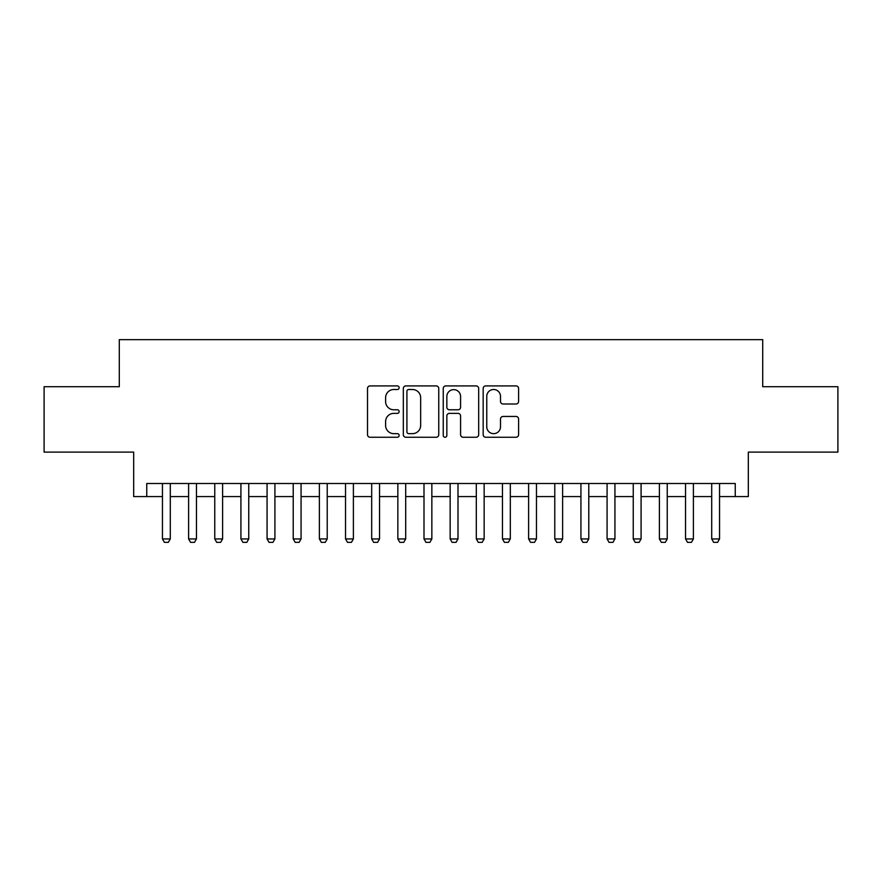 <?xml version="1.0" encoding="UTF-8"?>
<svg xmlns="http://www.w3.org/2000/svg" width="882" height="882" viewBox="0 0 882 882"><rect width="100%" height="100%" fill="white"/><g stroke="black" fill="none" stroke-linecap="round" stroke-linejoin="round"><path stroke-width="1.32" d="M399.149 387.705A1.797 1.797 0 0 0 397.352 385.908L370.076 385.908A2.569 2.569 0 0 0 367.507 388.466L367.507 434.683A2.569 2.569 0 0 0 370.076 437.252L397.352 437.252A1.797 1.797 0 0 0 399.149 435.454A1.797 1.797 0 0 0 397.352 433.657L393.824 433.657A8.214 8.214 0 0 1 385.61 425.444L385.61 421.585A8.214 8.214 0 0 1 393.824 413.371L397.352 413.371A1.797 1.797 0 0 0 399.149 411.574A1.797 1.797 0 0 0 397.352 409.777L393.824 409.777A8.214 8.214 0 0 1 385.61 401.564L385.61 397.716A8.214 8.214 0 0 1 393.824 389.502L397.352 389.502A1.797 1.797 0 0 0 399.149 387.705M516.025 404A2.569 2.569 0 0 0 518.594 401.431L518.594 388.466A2.569 2.569 0 0 0 516.025 385.908L485.739 385.908A2.569 2.569 0 0 0 483.171 388.466L483.171 434.683A2.569 2.569 0 0 0 485.739 437.252L516.025 437.252A2.569 2.569 0 0 0 518.594 434.683L518.594 419.016A2.569 2.569 0 0 0 516.025 416.458L503.06 416.458A2.569 2.569 0 0 0 500.502 419.016L500.502 426.789A6.869 6.869 0 0 1 493.633 433.657A6.869 6.869 0 0 1 486.765 426.789L486.765 396.36A6.869 6.869 0 0 1 493.633 389.502A6.869 6.869 0 0 1 500.502 396.36L500.502 401.431A2.569 2.569 0 0 0 503.06 404L516.025 404M146.754 496.577L146.754 483.501L735.246 483.501L735.246 496.577L748.322 496.577L748.322 452.113L837.9 452.113L837.9 386.724L762.709 386.724L762.709 339.647L119.291 339.647L119.291 386.724L44.1 386.724L44.1 452.113L133.678 452.113L133.678 496.577L162.453 496.577M438.751 388.466A2.569 2.569 0 0 0 436.182 385.908L405.896 385.908A2.569 2.569 0 0 0 403.328 388.466L403.328 434.683A2.569 2.569 0 0 0 405.896 437.252L436.182 437.252A2.569 2.569 0 0 0 438.751 434.683L438.751 388.466M445.818 385.908L476.104 385.908A2.569 2.569 0 0 1 478.672 388.466L478.672 434.683A2.569 2.569 0 0 1 476.104 437.252L463.138 437.252A2.569 2.569 0 0 1 460.58 434.683L460.58 415.94A2.569 2.569 0 0 0 458.012 413.371L449.412 413.371A2.569 2.569 0 0 0 446.843 415.94L446.843 435.454A1.797 1.797 0 0 1 445.046 437.252A1.797 1.797 0 0 1 443.249 435.454L443.249 388.466A2.569 2.569 0 0 1 445.818 385.908M170.292 496.577L188.605 496.577M196.454 496.577L214.756 496.577M222.606 496.577L240.918 496.577M248.757 496.577L267.07 496.577M274.919 496.577L293.221 496.577M301.071 496.577L319.383 496.577M327.222 496.577L345.535 496.577M353.384 496.577L371.686 496.577M379.536 496.577L397.848 496.577M405.687 496.577L423.999 496.577M431.849 496.577L450.151 496.577M458.001 496.577L476.313 496.577M484.152 496.577L502.464 496.577M510.314 496.577L528.616 496.577M536.465 496.577L554.778 496.577M562.617 496.577L580.929 496.577M588.779 496.577L607.081 496.577M614.93 496.577L633.243 496.577M641.082 496.577L659.394 496.577M667.244 496.577L685.546 496.577M693.395 496.577L711.708 496.577M719.547 496.577L735.246 496.577M408.719 389.502A1.797 1.797 0 0 0 406.922 391.299L406.922 431.86A1.797 1.797 0 0 0 408.719 433.657L412.434 433.657A8.214 8.214 0 0 0 420.659 425.444L420.659 397.716A8.214 8.214 0 0 0 412.434 389.502L408.719 389.502M460.58 396.492A6.869 6.869 0 0 0 453.712 389.623A6.869 6.869 0 0 0 446.843 396.492L446.843 407.208A2.569 2.569 0 0 0 449.412 409.777L458.012 409.777A2.569 2.569 0 0 0 460.58 407.208L460.58 396.492M170.292 483.501L170.292 538.946L168.341 542.353L164.416 542.353L162.453 538.946L162.453 483.501M162.453 538.946L170.292 538.946M196.454 483.501L196.454 538.946L194.492 542.353L190.567 542.353L188.605 538.946L188.605 483.501M188.605 538.946L196.454 538.946M222.606 483.501L222.606 538.946L220.643 542.353L216.718 542.353L214.756 538.946L214.756 483.501M214.756 538.946L222.606 538.946M248.757 483.501L248.757 538.946L246.806 542.353L242.881 542.353L240.918 538.946L240.918 483.501M240.918 538.946L248.757 538.946M274.919 483.501L274.919 538.946L272.957 542.353L269.032 542.353L267.07 538.946L267.07 483.501M267.07 538.946L274.919 538.946M301.071 483.501L301.071 538.946L299.108 542.353L295.183 542.353L293.221 538.946L293.221 483.501M293.221 538.946L301.071 538.946M327.222 483.501L327.222 538.946L325.26 542.353L321.346 542.353L319.383 538.946L319.383 483.501M319.383 538.946L327.222 538.946M353.384 483.501L353.384 538.946L351.422 542.353L347.497 542.353L345.535 538.946L345.535 483.501M345.535 538.946L353.384 538.946M379.536 483.501L379.536 538.946L377.573 542.353L373.648 542.353L371.686 538.946L371.686 483.501M371.686 538.946L379.536 538.946M405.687 483.501L405.687 538.946L403.724 542.353L399.811 542.353L397.848 538.946L397.848 483.501M397.848 538.946L405.687 538.946M431.849 483.501L431.849 538.946L429.887 542.353L425.962 542.353L423.999 538.946L423.999 483.501M423.999 538.946L431.849 538.946M458.001 483.501L458.001 538.946L456.038 542.353L452.113 542.353L450.151 538.946L450.151 483.501M450.151 538.946L458.001 538.946M484.152 483.501L484.152 538.946L482.189 542.353L478.276 542.353L476.313 538.946L476.313 483.501M476.313 538.946L484.152 538.946M510.314 483.501L510.314 538.946L508.352 542.353L504.427 542.353L502.464 538.946L502.464 483.501M502.464 538.946L510.314 538.946M536.465 483.501L536.465 538.946L534.503 542.353L530.578 542.353L528.616 538.946L528.616 483.501M528.616 538.946L536.465 538.946M562.617 483.501L562.617 538.946L560.654 542.353L556.74 542.353L554.778 538.946L554.778 483.501M554.778 538.946L562.617 538.946M588.779 483.501L588.779 538.946L586.817 542.353L582.892 542.353L580.929 538.946L580.929 483.501M580.929 538.946L588.779 538.946M614.93 483.501L614.93 538.946L612.968 542.353L609.043 542.353L607.081 538.946L607.081 483.501M607.081 538.946L614.93 538.946M641.082 483.501L641.082 538.946L639.119 542.353L635.194 542.353L633.243 538.946L633.243 483.501M633.243 538.946L641.082 538.946M667.244 483.501L667.244 538.946L665.282 542.353L661.357 542.353L659.394 538.946L659.394 483.501M659.394 538.946L667.244 538.946M693.395 483.501L693.395 538.946L691.433 542.353L687.508 542.353L685.546 538.946L685.546 483.501M685.546 538.946L693.395 538.946M719.547 483.501L719.547 538.946L717.584 542.353L713.659 542.353L711.708 538.946L711.708 483.501M711.708 538.946L719.547 538.946"/></g></svg>
